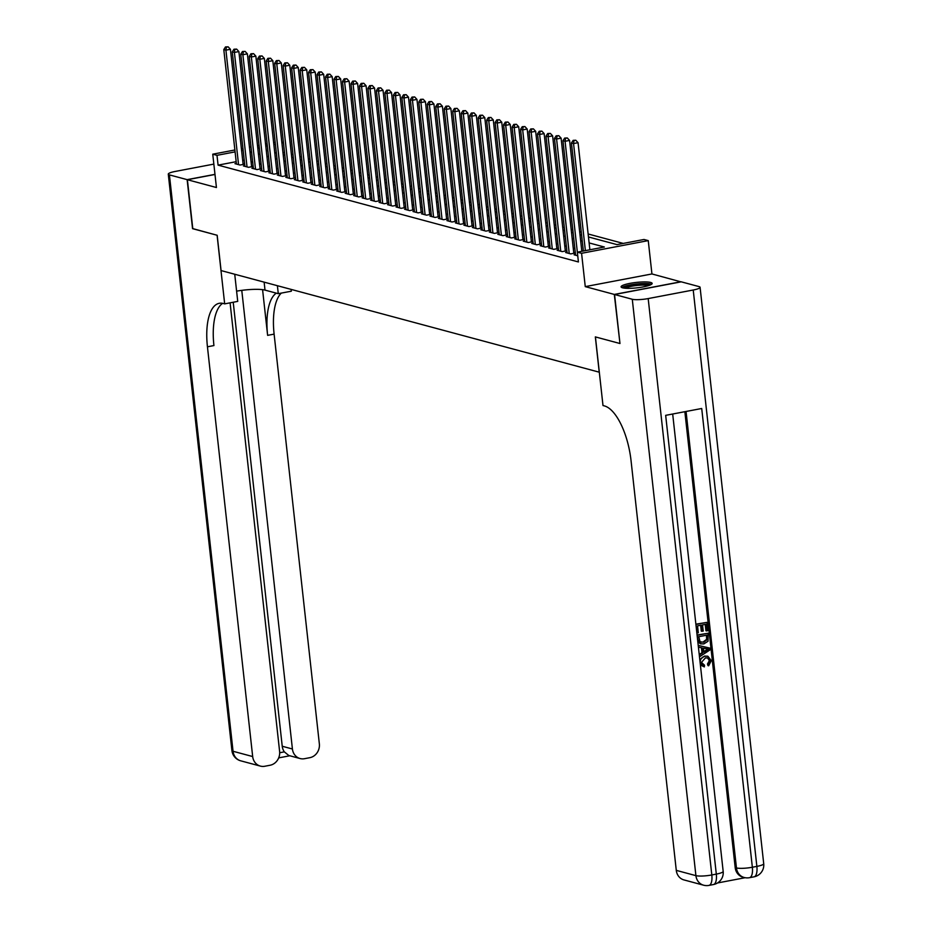 <?xml version="1.0" encoding="UTF-8"?>
<svg xmlns="http://www.w3.org/2000/svg" width="932" height="932" viewBox="0 0 932 932"><rect width="100%" height="100%" fill="white"/><g stroke="black" fill="none" stroke-linecap="round" stroke-linejoin="round"><path stroke-width="1.4" d="M650.676 282.454A15.623 2.726 -6.3 0 0 633.084 282.839A15.623 2.726 -6.3 0 0 621.085 286.846A15.623 2.726 -6.3 0 0 622.564 287.802A15.623 2.726 -6.3 0 0 640.156 287.429A15.623 2.726 -6.3 0 0 652.144 283.41A15.623 2.726 -6.3 0 0 650.676 282.454M588.465 236.961L616.984 244.615L644.012 239.477L648.253 240.619L581.58 253.294L577.339 252.164L604.379 247.015L589.117 242.926M680.989 281.872L651.934 273.95L648.253 240.619M281.814 142.153L283.433 142.584M623.287 243.427L588.127 233.979M581.277 232.126L579.657 231.695M572.796 229.855L571.176 229.423M564.314 227.571L562.695 227.14M555.833 225.299L554.214 224.857M547.352 223.016L545.733 222.585M538.882 220.744L537.263 220.302M530.401 218.461L528.782 218.03M521.92 216.189L520.301 215.746M513.439 213.906L511.819 213.475M504.958 211.622L503.338 211.191M496.488 209.35L494.869 208.908M488.007 207.067L486.387 206.636M479.526 204.795L477.906 204.353M471.044 202.512L469.425 202.081M462.563 200.24L460.944 199.798M454.094 197.957L452.474 197.526M445.613 195.673L443.993 195.242M437.131 193.402L435.512 192.959M428.65 191.118L427.031 190.687M420.169 188.846L418.55 188.404M411.699 186.563L410.08 186.132M403.218 184.291L401.599 183.849M394.737 182.008L393.118 181.577M386.256 179.725L384.636 179.294M377.775 177.453L376.155 177.01M369.305 175.169L367.686 174.738M360.824 172.898L359.204 172.455M352.343 170.614L350.723 170.183M343.861 168.343L342.242 167.9M335.38 166.059L333.761 165.628M326.911 163.776L325.291 163.345M318.429 161.504L316.81 161.073M309.948 159.221L308.329 158.79M301.467 156.949L299.848 156.506M292.986 154.665L291.367 154.234M619.955 343.395L614.304 294.43L680.977 281.755M214.989 174.47L187.39 179.713L216.434 187.518L212.752 154.188L234.876 149.982M619.71 343.442L595.338 336.895L599.229 372.183L221.07 270.571L217.179 235.272L192.796 228.724L187.39 179.713M575.522 254.541L574.112 254.809L577.747 255.787L565.072 141.28L562.951 140.709L575.592 255.205M567.04 252.257L565.631 252.525L570.722 253.9L575.219 253.038L573.739 252.642M558.559 249.986L557.15 250.254L562.241 251.617L566.738 250.766L565.258 250.359M550.078 247.702L548.668 247.97L553.759 249.345L558.268 248.483L556.777 248.087M541.608 245.431L540.199 245.699L545.278 247.062L549.787 246.199L548.307 245.803M533.127 243.147L531.718 243.415L536.797 244.778L541.306 243.928L539.826 243.532M524.646 240.864L523.236 241.132L528.327 242.506L532.824 241.644L531.345 241.248M516.165 238.592L514.755 238.86L519.846 240.223L524.343 239.373L522.864 238.965M507.684 236.309L506.274 236.577L511.365 237.951L515.874 237.089L514.382 236.693M499.214 234.037L497.793 234.305L502.884 235.668L507.392 234.817L505.901 234.41M490.733 231.753L489.323 232.021L494.403 233.396L498.911 232.534L497.432 232.138M482.252 229.482L480.842 229.75L485.933 231.113L490.43 230.251L488.95 229.855M473.771 227.198L472.361 227.466L477.452 228.829L481.949 227.979L480.469 227.583M465.289 224.915L463.88 225.183L468.971 226.558L473.479 225.695L471.988 225.299M456.82 222.643L455.399 222.911L460.49 224.274L464.998 223.424L463.507 223.016M448.339 220.36L446.929 220.628L452.008 222.002L456.517 221.14L455.037 220.744M439.857 218.088L438.448 218.356L443.539 219.719L448.036 218.869L446.556 218.461M431.376 215.805L429.967 216.073L435.058 217.447L439.555 216.585L438.075 216.189M422.895 213.533L421.485 213.801L426.576 215.164L431.085 214.302L429.594 213.906M414.414 211.249L413.004 211.517L418.095 212.88L422.604 212.03L421.113 211.634M405.944 208.966L404.535 209.234L409.614 210.609L414.123 209.747L412.643 209.35M397.463 206.694L396.053 206.962L401.144 208.325L405.641 207.475L404.162 207.067M388.982 204.411L387.572 204.679L392.663 206.054L397.16 205.191L395.681 204.795M380.501 202.139L379.091 202.407L384.182 203.77L388.691 202.92L387.199 202.512M372.019 199.856L370.61 200.124L375.701 201.498L380.209 200.636L378.718 200.24M363.55 197.584L362.14 197.852L367.22 199.215L371.728 198.353L370.249 197.957M355.069 195.301L353.659 195.569L358.738 196.932L363.247 196.081L361.767 195.685M346.588 193.017L345.178 193.285L350.269 194.66L354.766 193.798L353.286 193.402M338.106 190.745L336.697 191.013L341.788 192.376L346.296 191.526L344.805 191.13M329.625 188.462L328.215 188.73L333.307 190.105L337.815 189.243L336.324 188.846M321.156 186.19L319.746 186.458L324.825 187.821L329.334 186.971L327.854 186.563M312.674 183.907L311.265 184.175L316.344 185.55L320.853 184.687L319.373 184.291M304.193 181.635L302.784 181.903L307.875 183.266L312.371 182.404L310.892 182.008M295.712 179.352L294.302 179.62L299.393 180.983L303.902 180.132L302.411 179.736M287.231 177.068L285.821 177.348L290.912 178.711L295.421 177.849L293.93 177.453M278.761 174.797L277.352 175.065L282.431 176.428L286.94 175.577L285.46 175.181M270.28 172.513L268.87 172.781L273.95 174.156L278.458 173.294L276.979 172.898M261.799 170.241L260.389 170.509L265.48 171.872L269.977 171.022L268.498 170.614M253.318 167.958L251.908 168.226L256.999 169.601L261.508 168.739L260.016 168.343M244.836 165.686L243.427 165.954L248.518 167.317L253.026 166.455L251.535 166.059M284.516 152.499L282.978 152.79M236.169 161.69L218.076 165.127L578.423 261.962L577.339 252.164M583.339 250.883L581.719 250.44M574.869 248.599L573.25 248.168M566.388 246.328L564.769 245.885M557.907 244.044L556.288 243.613M549.426 241.761L547.806 241.33M540.944 239.489L539.325 239.058M532.463 237.206L530.856 236.775M523.994 234.934L522.374 234.491M515.513 232.65L513.893 232.219M507.031 230.379L505.412 229.936M498.55 228.095L496.931 227.664M490.069 225.812L488.45 225.381M481.599 223.54L479.98 223.109M473.118 221.257L471.499 220.826M464.637 218.985L463.018 218.542M456.156 216.702L454.536 216.271M447.675 214.43L446.055 213.987M439.205 212.147L437.586 211.715M430.724 209.875L429.104 209.432M422.243 207.591L420.623 207.16M413.761 205.308L412.142 204.877M405.28 203.036L403.661 202.594M396.811 200.753L395.191 200.322M388.329 198.481L386.71 198.038M379.848 196.198L378.229 195.767M371.367 193.926L369.748 193.483M362.886 191.643L361.267 191.211M354.416 189.359L352.797 188.928M345.935 187.087L344.316 186.645M337.454 184.804L335.835 184.373M328.973 182.532L327.353 182.09M320.492 180.249L318.872 179.818M312.022 177.977L310.403 177.534M303.541 175.694L301.921 175.263M295.06 173.41L293.44 172.979M286.578 171.139L284.959 170.696M278.097 168.855L276.478 168.424M269.628 166.583L268.008 166.141M261.146 164.3L259.527 163.869M252.665 162.028L251.046 161.585M244.231 160.153L242.693 160.444M236.367 163.403L234.957 163.671L240.037 165.034L244.545 164.183L243.066 163.787M651.934 273.95L585.261 286.625L614.304 294.43M585.261 286.625L581.58 253.294M218.076 165.127L216.993 155.329L212.752 154.188M257.78 148.095L259.399 148.537M266.261 150.378L267.88 150.809M274.742 152.65L276.361 153.093M283.223 154.933L284.843 155.364M291.704 157.217L293.324 157.648M300.174 159.489L301.793 159.931M308.655 161.772L310.274 162.203M317.136 164.044L318.756 164.486M325.618 166.327L327.237 166.758M334.099 168.599L335.718 169.041M342.568 170.882L344.188 171.313M351.049 173.166L352.669 173.597M359.531 175.437L361.15 175.88M368.012 177.721L369.631 178.152M376.493 179.993L378.112 180.435M384.963 182.276L386.582 182.707M393.444 184.548L395.063 184.99M401.925 186.831L403.544 187.262M410.406 189.114L412.026 189.546M418.887 191.386L420.507 191.817M427.357 193.67L428.976 194.101M435.838 195.941L437.458 196.384M444.319 198.225L445.939 198.656M452.801 200.496L454.42 200.939M461.282 202.78L462.901 203.211M469.751 205.063L471.371 205.494M478.233 207.335L479.852 207.766M486.714 209.618L488.333 210.05M495.195 211.89L496.814 212.333M503.676 214.174L505.295 214.605M512.146 216.445L513.765 216.888M520.627 218.729L522.246 219.16M529.108 221.012L530.727 221.443M537.589 223.284L539.209 223.715M546.07 225.567L547.69 225.998M554.54 227.839L556.159 228.282M563.021 230.122L564.641 230.554M571.502 232.394L573.122 232.837M579.984 234.678L581.603 235.109M283.445 142.689L281.907 142.98M275.383 144.227L273.845 144.518M267.321 145.753L265.783 146.044M259.271 147.291L257.721 147.582M241.4 148.736L242.937 148.444M249.461 147.209L250.999 146.918M257.512 145.672L259.049 145.38M265.573 144.145L267.111 143.854M273.635 142.608L275.173 142.316M243.147 150.355L241.609 150.646M235.085 151.881L216.993 155.329M582.255 241.073L580.636 240.642M573.786 238.802L572.166 238.359M565.305 236.518L563.685 236.087M556.823 234.247L555.204 233.804M548.342 231.963L546.723 231.532M539.861 229.68L538.242 229.249M531.391 227.408L529.772 226.977M522.91 225.125L521.291 224.694M514.429 222.853L512.81 222.41M505.948 220.569L504.328 220.138M497.467 218.298L495.847 217.855M488.997 216.014L487.378 215.583M480.516 213.743L478.897 213.3M472.035 211.459L470.415 211.028M463.553 209.176L461.934 208.745M455.072 206.904L453.453 206.461M446.603 204.621L444.983 204.19M438.122 202.349L436.502 201.906M429.64 200.065L428.021 199.634M421.159 197.794L419.54 197.351M412.678 195.51L411.059 195.079M404.208 193.227L402.589 192.796M395.727 190.955L394.108 190.512M387.246 188.672L385.627 188.241M378.765 186.4L377.145 185.957M370.284 184.117L368.664 183.686M361.814 181.845L360.195 181.402M353.333 179.561L351.714 179.13M344.852 177.278L343.232 176.847M336.37 175.006L334.751 174.564M327.889 172.723L326.27 172.292M319.408 170.451L317.8 170.008M310.938 168.168L309.319 167.737M302.457 165.896L300.838 165.453M293.976 163.613L292.357 163.182M285.495 161.329L283.876 160.898M277.014 159.057L275.394 158.626M268.544 156.774L266.925 156.343M260.063 154.502L258.444 154.06M251.582 152.219L249.962 151.788M243.136 164.451L230.425 49.291L225.917 50.142L238.557 164.638M226.348 47.171L228.154 46.833L225.497 46.938L226.348 47.171L225.917 50.142L223.797 49.582L236.437 164.067M230.425 49.291L228.154 46.833M225.497 46.938L223.797 49.582M623.38 287.976A13.526 2.365 173.7 0 1 630.941 285.18A13.526 2.365 173.7 0 1 644.466 283.922A13.526 2.365 173.7 0 1 650.163 285.029M648.486 285.635A12.524 2.19 -6.3 0 0 644 285.11A12.524 2.19 -6.3 0 0 625.151 288.209M651.526 284.307A15.529 2.714 -6.3 0 0 645.596 283.514A15.529 2.714 -6.3 0 0 621.889 287.58M192.784 228.608L217.098 235.26L224.67 303.867L223.226 303.483A50.083 20.131 -100.8 0 0 219.276 303.296A50.083 20.131 -100.8 0 0 207.44 346.797L252.677 756.551A12.023 10.8 105 0 0 260.366 766.092A12.023 10.8 105 0 0 264.793 766.255L270.105 765.242A12.023 10.8 105 0 0 279.612 751.425L230.088 302.842M236.6 291.145A22.531 3.938 173.7 0 1 265.003 290.108L278.272 293.673L291.343 291.192L291.145 289.398M234.736 274.241L237.73 301.385L224.67 303.867M213.847 164.102L175.134 171.465A12.023 2.097 -6.3 0 0 168.284 174.144A12.023 2.097 -6.3 0 0 169.414 174.89L187.134 179.643L192.551 228.655M214.977 174.354L187.134 179.643M277.398 285.705L278.272 293.673M241.772 290.353L292.415 748.99A12.023 10.8 105 0 0 300.104 758.543A12.023 10.8 105 0 0 304.519 758.695L309.832 757.681A12.023 10.8 105 0 0 319.35 743.864L274.113 334.122A50.083 20.131 -100.8 0 1 281.336 293.091M276.326 293.149A50.083 20.131 -100.8 0 0 267.624 335.357L262.579 289.666M279.693 752.741L284.33 751.856A12.023 10.8 -75 0 1 282.233 746.252L292.415 748.99M233.221 302.248L282.233 746.252M222.655 303.343A50.083 20.131 -100.8 0 0 213.929 345.562L207.44 346.797M284.33 751.856L288.792 755.503L300.104 758.543M703.241 664.947L704.51 665.18L704.347 666.904L700.386 665.017M699.804 659.681L704.557 656.081L707.598 656.233M704.347 666.904L700.212 662.792C700.107 659.122 701.784 656.943 705.233 656.268L707.959 656.314L711.302 660.648L708.658 665.786L707.982 665.599L707.47 664.003L709.369 660.625L707.505 657.887M698.219 645.375L709.765 648.066L709.974 649.93L699.676 656.664L699.478 654.905L702.658 652.924L702.111 647.915L698.639 647.204L698.441 645.445L709.765 648.066M699.221 654.462L701.982 652.75L701.435 647.775M695.878 624.172L706.934 622.378L707.842 630.673L706.596 630.917L705.92 630.731L705.221 624.393M706.596 630.917L705.862 624.277L702.542 624.906L703.217 631.092L701.295 631.15L700.643 625.267M717.547 882.965L745.146 877.711M703.602 885.202A12.023 12.023 0 0 0 708.972 885.4A12.023 4.835 79.2 0 0 711.815 874.962A12.023 2.097 173.7 0 1 695.913 875.649A12.023 10.8 105 0 0 703.602 885.202L683.971 879.924A12.023 10.8 -75 0 1 676.283 870.372L695.913 875.649L632.28 299.265A12.023 2.097 -6.3 0 0 648.183 298.578L711.815 874.962L716.312 874.099L665.669 415.346L701.714 408.496L752.357 867.249A12.023 2.097 173.7 0 1 736.455 867.937A12.023 10.8 105 0 0 744.155 877.49L742.874 877.152A12.023 10.8 -75 0 1 735.185 867.599L736.455 867.937L686.057 411.466M684.857 411.699L735.185 867.599M700.514 643.756L697.847 641.938M697.078 635.03L708.134 633.236L708.064 641.228L703.846 643.907L700.829 643.849L697.788 639.503L697.322 635.298L708.134 633.236M632.28 299.265L614.561 294.5L619.966 343.512L595.42 336.918L602.992 405.537L604.437 405.921A50.083 20.131 79.2 0 1 631.046 460.629L676.283 870.372M648.183 298.578L693.222 290.003A12.023 2.097 -6.3 0 0 700.083 287.324A12.023 2.097 -6.3 0 0 698.953 286.578L681.234 281.825L614.561 294.5M701.971 631.325L701.295 625.151L697.555 625.861L698.313 632.793L696.856 632.979M697.066 633.038L695.901 624.382M696.122 624.44L706.934 622.378M700.083 641.775L703.683 642.241L707.318 639.503L707.062 635.135L698.744 636.719L700.083 641.775L701.085 642.253M700.759 642.136L703.008 642.066L706.642 639.329L706.421 635.251M703.683 642.241L703.008 642.066M707.318 639.503L706.642 639.329M707.33 637.523L706.654 637.337M706.538 648.812L703.415 648.171L703.858 652.19L708.623 649.231L706.223 648.742M702.658 652.924L701.982 652.75M703.788 651.631L707.947 649.056L705.862 648.625M708.658 665.786L708.145 664.178L710.044 660.811L707.854 657.957L705.419 657.922L701.447 662.396L704.51 665.18L703.555 665.04M710.044 660.811L709.369 660.625M708.145 664.178L707.47 664.003M705.233 656.268L704.557 656.081M251.617 166.723L238.895 51.575L234.398 52.425L247.038 166.921M234.829 49.454L236.635 49.105L233.979 49.221L234.829 49.454L234.398 52.425L232.278 51.854L244.918 166.35M238.895 51.575L236.635 49.105M233.979 49.221L232.278 51.854M260.086 169.007L247.376 53.846L242.868 54.708L255.508 169.193M243.31 51.726L245.104 51.388L242.46 51.505L243.31 51.726L242.868 54.708L240.759 54.138L253.399 168.622M247.376 53.846L245.104 51.388M242.46 51.505L240.759 54.138M268.567 171.29L255.857 56.13L251.349 56.98L263.989 171.476M251.791 54.009L253.586 53.66L250.941 53.776L251.791 54.009L251.349 56.98L249.228 56.409L261.869 170.905M255.857 56.13L253.586 53.66M250.941 53.776L249.228 56.409M277.049 173.562L264.339 58.401L259.83 59.264L272.47 173.748M260.261 56.281L262.067 55.943L259.422 56.06L260.261 56.281L259.83 59.264L257.71 58.693L270.35 173.189M264.339 58.401L262.067 55.943M259.422 56.06L257.71 58.693M285.53 175.845L272.82 60.685L268.311 61.535L280.951 176.031M268.742 58.565L270.548 58.215L267.892 58.332L268.742 58.565L268.311 61.535L266.191 60.964L278.831 175.461M272.82 60.685L270.548 58.215M267.892 58.332L266.191 60.964M294.011 178.117L281.289 62.957L276.792 63.819L289.433 178.315M277.223 60.836L279.029 60.498L276.373 60.615L277.223 60.836L276.792 63.819L274.672 63.248L287.312 177.744M281.289 62.957L279.029 60.498M276.373 60.615L274.672 63.248M302.492 180.4L289.77 65.24L285.274 66.09L297.914 180.587M285.705 63.12L287.499 62.782L284.854 62.887L285.705 63.12L285.274 66.09L283.153 65.531L295.793 180.016M289.77 65.24L287.499 62.782M284.854 62.887L283.153 65.531M310.962 182.672L298.252 67.512L293.743 68.374L306.383 182.87M294.186 65.403L295.98 65.054L293.335 65.17L294.186 65.403L293.743 68.374L291.623 67.803L304.263 182.299M298.252 67.512L295.98 65.054M293.335 65.17L291.623 67.803M319.443 184.955L306.733 69.795L302.224 70.657L314.865 185.142M302.655 67.675L304.461 67.337L301.817 67.454L302.655 67.675L302.224 70.657L300.104 70.086L312.744 184.571M306.733 69.795L304.461 67.337M301.817 67.454L300.104 70.086M327.924 187.239L315.214 72.079L310.705 72.929L323.346 187.425M311.137 69.958L312.942 69.609L310.286 69.725L311.137 69.958L310.705 72.929L308.585 72.358L321.225 186.854M315.214 72.079L312.942 69.609M310.286 69.725L308.585 72.358M336.405 189.511L323.684 74.35L319.187 75.212L331.827 189.697M319.618 72.23L321.423 71.892L318.767 72.009L319.618 72.23L319.187 75.212L317.066 74.642L329.707 189.138M323.684 74.35L321.423 71.892M318.767 72.009L317.066 74.642M344.887 191.794L332.165 76.634L327.668 77.484L340.308 191.98M328.099 74.513L329.893 74.164L327.248 74.28L328.099 74.513L327.668 77.484L325.548 76.913L338.188 191.41M332.165 76.634L329.893 74.164M327.248 74.28L325.548 76.913M353.356 194.066L340.646 78.905L336.137 79.768L348.778 194.264M336.58 76.785L338.374 76.447L335.73 76.564L336.58 76.785L336.137 79.768L334.017 79.197L346.657 193.693M340.646 78.905L338.374 76.447M335.73 76.564L334.017 79.197M361.837 196.349L349.127 81.189L344.619 82.039L357.259 196.535M345.05 79.069L346.855 78.731L344.211 78.836L345.05 79.069L344.619 82.039L342.498 81.48L355.139 195.965M349.127 81.189L346.855 78.731M344.211 78.836L342.498 81.48M370.319 198.621L357.608 83.461L353.1 84.323L365.74 198.819M353.531 81.352L355.337 81.002L352.68 81.119L353.531 81.352L353.1 84.323L350.98 83.752L363.62 198.248M357.608 83.461L355.337 81.002M352.68 81.119L350.98 83.752M378.8 200.904L366.078 85.744L361.581 86.606L374.221 201.091M362.012 83.624L363.818 83.286L361.162 83.402L362.012 83.624L361.581 86.606L359.461 86.035L372.101 200.52M366.078 85.744L363.818 83.286M361.162 83.402L359.461 86.035M387.281 203.188L374.559 88.027L370.062 88.878L382.702 203.374M370.493 85.907L372.287 85.558L369.643 85.674L370.493 85.907L370.062 88.878L367.942 88.307L380.582 202.803M374.559 88.027L372.287 85.558M369.643 85.674L367.942 88.307M395.75 205.459L383.04 90.299L378.532 91.161L391.172 205.646M378.975 88.179L380.769 87.841L378.124 87.957L378.975 88.179L378.532 91.161L376.412 90.59L389.052 205.087M383.04 90.299L380.769 87.841M378.124 87.957L376.412 90.59M404.232 207.743L391.522 92.583L387.013 93.433L399.653 207.929M387.444 90.462L389.25 90.113L386.605 90.229L387.444 90.462L387.013 93.433L384.893 92.862L397.533 207.358M391.522 92.583L389.25 90.113M386.605 90.229L384.893 92.862M412.713 210.015L400.003 94.854L395.494 95.716L408.134 210.213M395.925 92.734L397.731 92.396L395.075 92.513L395.925 92.734L395.494 95.716L393.374 95.146L406.014 209.642M400.003 94.854L397.731 92.396M395.075 92.513L393.374 95.146M421.194 212.298L408.472 97.138L403.975 97.988L416.616 212.484M404.406 95.017L406.212 94.68L403.556 94.784L404.406 95.017L403.975 97.988L401.855 97.429L414.495 211.913M408.472 97.138L406.212 94.68M403.556 94.784L401.855 97.429M429.675 214.57L416.953 99.409L412.457 100.272L425.097 214.768M412.888 97.289L414.693 96.951L412.037 97.068L412.888 97.289L412.457 100.272L410.336 99.701L422.977 214.197M416.953 99.409L414.693 96.951M412.037 97.068L410.336 99.701M438.145 216.853L425.435 101.693L420.926 102.555L433.566 217.04M421.369 99.573L423.163 99.235L420.518 99.351L421.369 99.573L420.926 102.555L418.806 101.984L431.446 216.469M425.435 101.693L423.163 99.235M420.518 99.351L418.806 101.984M446.626 219.137L433.916 103.976L429.407 104.827L442.048 219.323M429.838 101.856L431.644 101.506L429 101.623L429.838 101.856L429.407 104.827L427.287 104.256L439.927 218.752M433.916 103.976L431.644 101.506M429 101.623L427.287 104.256M455.107 221.408L442.397 106.248L437.889 107.11L450.529 221.595M438.32 104.128L440.125 103.79L437.469 103.906L438.32 104.128L437.889 107.11L435.768 106.539L448.409 221.035M442.397 106.248L440.125 103.79M437.469 103.906L435.768 106.539M463.588 223.692L450.867 108.531L446.37 109.382L459.01 223.878M446.801 106.411L448.607 106.062L445.95 106.178L446.801 106.411L446.37 109.382L444.249 108.811L456.89 223.307M450.867 108.531L448.607 106.062M445.95 106.178L444.249 108.811M472.07 225.963L459.348 110.803L454.851 111.665L467.491 226.161M455.282 108.683L457.088 108.345L454.432 108.462L455.282 108.683L454.851 111.665L452.731 111.094L465.371 225.591M459.348 110.803L457.088 108.345M454.432 108.462L452.731 111.094M480.539 228.247L467.829 113.087L463.32 113.937L475.961 228.433M463.763 110.966L465.557 110.617L462.913 110.733L463.763 110.966L463.32 113.937L461.2 113.378L473.84 227.862M467.829 113.087L465.557 110.617M462.913 110.733L461.2 113.378M489.02 230.519L476.31 115.358L471.802 116.22L484.442 230.717M472.233 113.238L474.038 112.9L471.394 113.017L472.233 113.238L471.802 116.22L469.681 115.65L482.322 230.146M476.31 115.358L474.038 112.9M471.394 113.017L469.681 115.65M497.502 232.802L484.791 117.642L480.283 118.504L492.923 232.988M480.714 115.521L482.52 115.184L479.863 115.288L480.714 115.521L480.283 118.504L478.163 117.933L490.803 232.418M484.791 117.642L482.52 115.184M479.863 115.288L478.163 117.933M505.983 235.085L493.273 119.925L488.764 120.776L501.404 235.272M489.195 117.805L491.001 117.455L488.345 117.572L489.195 117.805L488.764 120.776L486.644 120.205L499.284 234.701M493.273 119.925L491.001 117.455M488.345 117.572L486.644 120.205M514.464 237.357L501.742 122.197L497.245 123.059L509.886 237.544M497.676 120.077L499.482 119.739L496.826 119.855L497.676 120.077L497.245 123.059L495.125 122.488L507.765 236.984M501.742 122.197L499.482 119.739M496.826 119.855L495.125 122.488M522.934 239.641L510.223 124.48L505.715 125.331L518.355 239.827M506.158 122.36L507.952 122.01L505.307 122.127L506.158 122.36L505.715 125.331L503.595 124.76L516.235 239.256M510.223 124.48L507.952 122.01M505.307 122.127L503.595 124.76M531.415 241.912L518.705 126.752L514.196 127.614L526.836 242.11M514.627 124.632L516.433 124.294L513.788 124.41L514.627 124.632L514.196 127.614L512.076 127.043L524.716 241.539M518.705 126.752L516.433 124.294M513.788 124.41L512.076 127.043M539.896 244.196L527.186 129.035L522.677 129.886L535.317 244.382M523.108 126.915L524.914 126.566L522.269 126.682L523.108 126.915L522.677 129.886L520.557 129.327L533.197 243.811M527.186 129.035L524.914 126.566M522.269 126.682L520.557 129.327M548.377 246.467L535.667 131.307L531.158 132.169L543.799 246.665M531.59 129.187L533.395 128.849L530.739 128.966L531.59 129.187L531.158 132.169L529.038 131.598L541.678 246.095M535.667 131.307L533.395 128.849M530.739 128.966L529.038 131.598M556.858 248.751L544.137 133.591L539.64 134.453L552.28 248.937M540.071 131.47L541.876 131.132L539.22 131.237L540.071 131.47L539.64 134.453L537.519 133.882L550.16 248.366M544.137 133.591L541.876 131.132M539.22 131.237L537.519 133.882M565.328 251.034L552.618 135.874L548.109 136.724L560.749 251.221M548.552 133.754L550.346 133.404L547.701 133.521L548.552 133.754L548.109 136.724L545.989 136.154L558.629 250.65M552.618 135.874L550.346 133.404M547.701 133.521L545.989 136.154M573.809 253.306L561.099 138.146L556.59 139.008L569.231 253.492M557.033 136.025L558.827 135.688L556.183 135.804L557.033 136.025L556.59 139.008L554.47 138.437L567.11 252.933M561.099 138.146L558.827 135.688M556.183 135.804L554.47 138.437M565.503 138.309L567.308 137.959L564.664 138.076L565.503 138.309L565.072 141.28L569.58 140.429L581.824 251.314M569.58 140.429L567.308 137.959M564.664 138.076L562.951 140.709M589.874 249.776L578.061 142.701L573.553 143.563L585.378 250.638M573.984 140.581L575.79 140.243L573.133 140.359L573.984 140.581L573.553 143.563L571.433 142.992L583.362 251.011M578.061 142.701L575.79 140.243M573.133 140.359L571.433 142.992M267.624 335.357L274.113 334.122M169.414 174.89L233.047 751.274L252.677 756.551M233.047 751.274A12.023 2.097 173.7 0 1 231.917 750.54A12.023 12.023 0 0 0 240.736 760.827A12.023 10.8 -75 0 1 233.047 751.274M264.129 282.14L265.003 290.108M744.155 877.49A12.023 12.023 0 0 0 749.514 877.688A12.023 4.835 79.2 0 0 752.357 867.249L756.866 866.387L693.222 290.003M763.716 863.708A12.023 2.097 173.7 0 1 756.866 866.387A12.023 4.835 -100.8 0 1 754.023 876.837A12.023 12.023 0 0 0 763.716 863.708L700.083 287.324M723.174 871.42A12.023 2.097 173.7 0 1 716.312 874.099A12.023 4.835 -100.8 0 1 713.469 884.538A12.023 12.023 0 0 0 723.174 871.42L672.683 414.018M706.572 650.513L705.897 650.326M168.284 174.144L231.917 750.54M240.736 760.827L260.366 766.092M278.691 757.879L289.794 755.77M749.514 877.688L754.023 876.837M708.972 885.4L713.469 884.538M700.153 643.674L700.829 643.849M707.272 656.128L707.959 656.314"/></g></svg>
